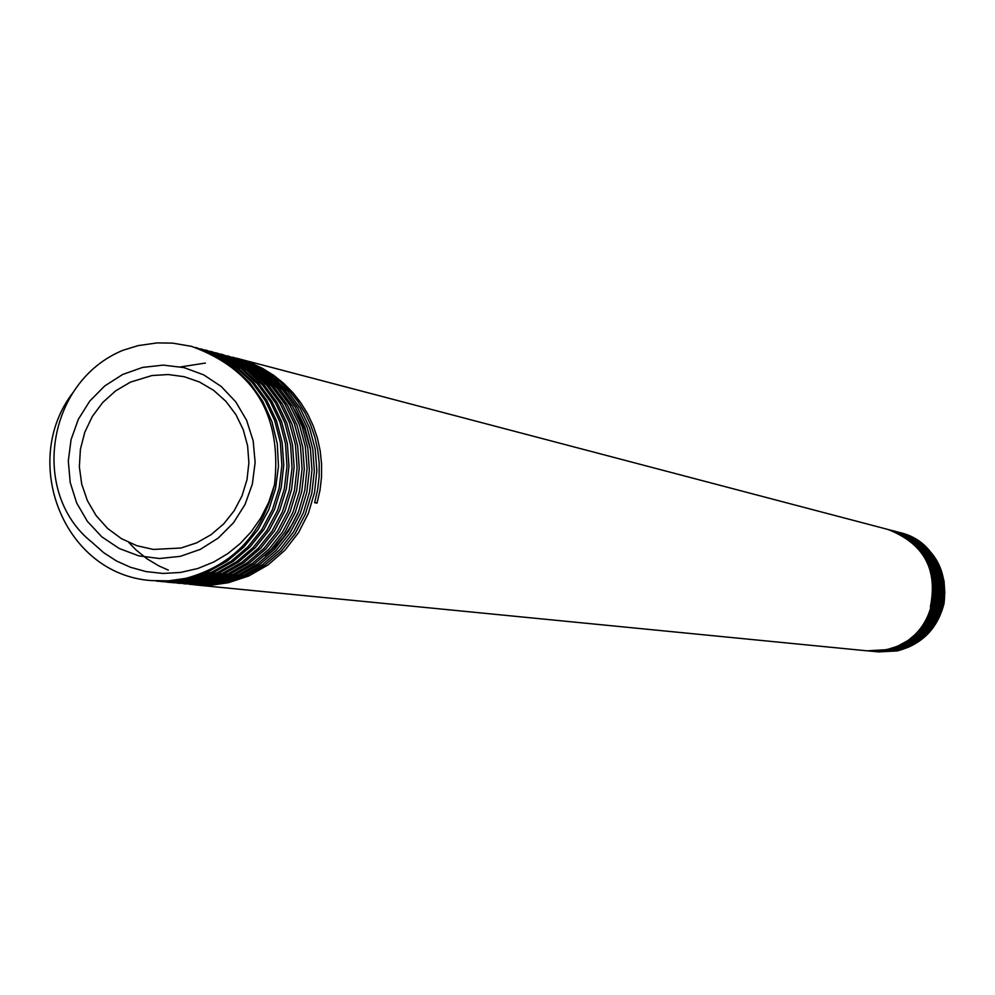 <?xml version="1.0" encoding="UTF-8"?>
<svg xmlns="http://www.w3.org/2000/svg" width="995" height="995" viewBox="0 0 995 995"><rect width="100%" height="100%" fill="white"/><g stroke="black" fill="none" stroke-linecap="round" stroke-linejoin="round"><path stroke-width="1.49" d="M944.044 603.455C947.887 568.232 933.322 544.651 900.351 532.723L910.947 536.641L920.736 542.598L929.23 550.334L936.108 559.576L941.108 569.986L944.044 581.192L944.815 592.759L943.397 604.288L939.815 615.358L934.218 625.544L926.805 634.487L917.85 641.85L907.676 647.384L896.644 650.879L878.187 651.924L897.142 650.929C921.967 644.461 937.601 628.641 944.044 603.455M181.053 548.009L153.379 549.439L136.812 545.695L121.34 538.593L107.597 528.432L96.129 515.621L87.398 500.672L81.727 484.192L79.364 466.842L80.396 449.305L84.774 432.278L92.324 416.457L102.746 402.465L115.631 390.861L130.469 382.117L151.986 375.538L168.192 374.53L184.249 376.719L199.634 382.08L213.726 390.413L225.977 401.408L235.952 414.666L243.253 429.691L247.618 445.934L248.887 462.787L247.009 479.615L242.046 495.796L234.186 510.733L223.726 523.867L211.052 534.701L196.649 542.86L181.053 548.009M180.356 556.329L159.499 558.518L138.765 555.857L119.201 548.481L101.776 536.79L87.361 521.343L76.665 502.948L70.21 482.5L68.307 461.033L71.068 439.616L78.344 419.293L89.761 401.084L104.786 385.898L122.646 374.493L142.472 367.441L163.279 365.103L184.025 367.615L203.664 374.854L221.213 386.47L235.778 401.88L246.623 420.325L253.178 440.872L255.13 462.476L252.357 484.055L245.019 504.515L233.464 522.81L218.303 538.009L200.293 549.377L180.356 556.329M274.533 484.689C282.157 415.437 254.471 369.319 191.463 346.347L172.533 343.113L157.148 342.902L138.156 345.613L122.907 350.302C46.404 381.719 30.136 493.197 91.652 542.001L103.642 552.648L116.465 560.969L130.395 567.237L145.954 571.578L162.919 573.443L180.518 572.448L197.806 568.506L213.85 561.964L228.029 553.469L240.33 543.444L251.088 531.89L260.653 518.221L268.662 502.463L274.533 484.689C262.406 534.303 232.818 565.533 185.779 578.369L168.541 580.856L150.954 580.558C63.63 574.19 19.9 461.618 72.884 392.726M157.285 581.179L175.978 581.615L193.254 579.14L214 572.249L233.166 561.379L250.043 546.914L263.998 529.365L274.52 509.403L281.187 487.724L283.774 465.15L282.157 442.501L276.399 420.599L266.71 400.264L253.439 382.242L237.071 367.167L218.216 355.601L195.605 347.442L216.723 355.327L235.89 367.217L252.145 382.441L265.205 400.463L274.707 420.611L280.341 442.452L281.896 465.324L279.209 487.96L272.443 509.552L261.859 529.464L247.805 546.976L230.952 561.342L211.885 572.088L191.251 578.928L174.063 581.403L156.538 581.105M162.085 581.652L181.563 582.162L198.776 579.699L219.447 572.834L238.539 562.001L255.354 547.598L269.272 530.124L279.744 510.236L286.398 488.644L288.96 466.157L287.356 443.583L281.622 421.78L271.958 401.52L258.737 383.56L242.444 368.548L223.651 357.018L201.015 348.859L222.121 356.745L241.225 368.623L257.406 383.796L270.391 401.719L279.844 421.78L285.453 443.559L286.995 466.406L284.309 488.968L277.543 510.46L267.008 530.248L253.053 547.636L236.263 561.939L217.246 572.672L196.674 579.488L176.961 582.087L160.282 581.466M150.954 580.558L170.344 581.055L187.682 578.568L208.253 571.764L227.283 561.056L244.086 546.827L258.066 529.564L268.687 509.888L275.578 488.495L278.476 466.157L277.269 443.683L271.996 421.855L262.854 401.482L250.143 383.262L234.347 367.864L216.002 355.824L195.779 347.553M173.068 582.734L192.607 583.257L209.696 580.806L230.218 574.003L249.173 563.257L265.876 548.954L279.682 531.616L290.08 511.878L296.684 490.448L299.234 468.135L297.642 445.735L291.945 424.094L282.356 403.995L269.235 386.172L253.041 371.272L234.397 359.829L211.724 351.67L231.997 359.158L250.541 370.476L266.672 385.177L279.694 402.589L289.433 422.626L295.428 444.777L297.107 467.874L294.47 490.498L287.829 511.791L277.555 531.243L263.936 548.419L247.146 562.847L227.979 573.754L207.408 580.582L190.331 583.033L171.65 582.572M210.343 351.334L211.724 351.683M215.666 352.728L237.208 360.513L255.678 371.782L271.722 386.408L284.707 403.734L294.433 423.733L300.428 445.859L302.094 468.894L299.458 491.418L292.853 512.599L282.642 531.927L269.073 549.053L252.307 563.456L233.203 574.326L212.719 581.117L195.692 583.567L178.491 583.257L198.067 583.804L215.082 581.366L235.541 574.575L254.434 563.879L271.063 549.626L284.831 532.362L295.192 512.686L301.771 491.343L304.308 469.118L302.716 446.805L297.045 425.238L287.493 405.214L274.409 387.453L258.29 372.615L239.695 361.222L217.009 353.063M169.846 582.411L187.11 582.709L204.249 580.259L224.845 573.418L243.875 562.635L260.64 548.282L274.496 530.87L284.931 511.057L291.56 489.552L294.122 467.152L292.518 444.665L286.796 422.937L277.182 402.764L264.011 384.866L247.767 369.916L229.037 358.436L206.388 350.277L227.718 358.275L246.772 370.215L262.779 385.301L275.503 402.875L284.918 422.962L290.615 445.076L292.045 468.073L289.222 490.547L282.443 511.741L272.07 531.106L258.414 548.145L241.661 562.436L222.569 573.257L202.06 580.035L184.933 582.498L166.14 582.038M204.995 349.929L206.388 350.277M191.836 584.575L208.85 584.873L225.766 582.448L246.063 575.719L264.819 565.098L281.349 550.956L295.005 533.817L305.291 514.303L311.821 493.122L314.345 471.058L312.766 448.907L307.132 427.514L297.654 407.639L284.669 390.003L268.65 375.277L250.205 363.959L227.482 355.824L248.464 363.685L267.108 375.314L282.779 390.003L295.49 407.465L304.793 427.104L310.353 448.198L311.982 470.026L309.607 491.841L303.413 512.699L293.488 532.064L279.806 549.688L262.842 564.439L243.638 575.421L223.216 582.187L206.413 584.6L189.485 584.351M183.627 583.729L201.04 584.463L220.442 581.913L240.815 575.147L259.645 564.488L276.224 550.297L289.931 533.096L300.266 513.495L306.821 492.239L309.345 470.088L307.766 447.862L302.107 426.382L292.592 406.433L279.558 388.734L263.488 373.946L244.969 362.59L222.271 354.444L242.432 361.894L260.839 373.113L276.834 387.714L289.868 405.189L299.47 424.952L305.278 446.245L307.082 468.272L304.793 490.373L298.637 511.467L288.712 531.007L275.006 548.792L257.954 563.705L238.601 574.799L217.98 581.652L201.114 584.077L184.137 583.829M220.865 354.096L222.271 354.444M876.682 651.775L895.711 650.78C955.785 641.016 959.765 545.509 899.269 532.437L909.517 536.268L919.33 542.238L927.837 549.986L934.715 559.252L939.728 569.675L942.675 580.906L943.447 592.498L942.016 604.052L938.434 615.134L932.837 625.345L925.4 634.3L916.432 641.688L906.234 647.223L895.177 650.73L876.185 651.725M897.303 531.915L908.074 535.895L917.912 541.865L926.432 549.638L933.335 558.916L938.347 569.376L941.307 580.607L942.078 592.236L940.648 603.803L937.054 614.91L931.444 625.146L923.994 634.113L915.002 641.514L904.791 647.073L893.721 650.581L875.19 651.625L894.281 650.63C954.416 640.879 958.496 545.223 897.838 532.064M871.309 651.24L889.94 650.195L901.06 646.663L911.432 641.004L920.512 633.504L927.887 624.574L933.434 614.475L937.041 603.418L938.534 591.652L937.713 579.612L934.579 568.045L929.442 557.561L922.576 548.481L914.057 540.795L904.256 534.862L892.888 530.758L903.734 534.75L913.621 540.77L922.191 548.581L929.131 557.921L934.181 568.431L937.153 579.737L937.924 591.428L936.482 603.069L932.875 614.251L927.228 624.537L919.741 633.566L910.699 641.016L900.413 646.601L889.281 650.121L870.637 651.178M895.836 531.529L906.632 535.509L916.482 541.504L925.027 549.29L931.942 558.593L936.967 569.065L939.927 580.321L940.698 591.963L939.268 603.567L935.673 614.686L930.039 624.935L922.589 633.939L913.572 641.352L903.336 646.912L892.241 650.419L873.672 651.476L892.838 650.481C952.961 640.879 957.352 545.148 896.408 531.691M894.368 531.143L905.189 535.136L915.064 541.143L923.609 548.942L930.536 558.257L935.574 568.742L938.534 580.035L939.317 591.702L937.875 603.318L934.28 614.475L928.633 624.736L921.171 633.753L912.141 641.178L901.88 646.75L890.761 650.27L872.167 651.327L891.383 650.332L902.502 646.825L912.838 641.178L921.892 633.703L929.243 624.785L934.803 614.699L938.409 603.642L939.889 591.888L939.069 579.886L935.959 568.356L930.847 557.921L923.982 548.854L915.475 541.168L905.686 535.235L894.978 531.305M866.968 650.829L885.55 649.747C947.899 637.845 949.553 543.195 889.169 529.788L888.436 529.589C924.144 543.121 938.36 568.916 931.059 606.975L930.375 606.863C937.986 569.177 923.77 543.357 887.702 529.39L237.793 358.536L250.541 362.727L262.568 368.374L273.65 375.314L283.724 383.386L292.766 392.515L300.739 402.676L307.592 413.808L313.189 425.698L317.405 438.074L320.191 450.847L321.572 463.969L321.509 477.19L319.98 490.299L317.019 503.109L314.631 502.711L317.604 489.764L319.134 476.543L319.171 463.247L317.753 450.038L314.868 437.103L310.552 424.591L304.88 412.689L297.928 401.545L289.769 391.296L280.515 382.105L270.292 374.058L259.247 367.279L247.506 361.857L232.656 357.18L253.476 364.978L271.983 376.483L287.567 391.023L300.266 408.373L309.594 427.912L315.191 448.907L316.87 470.647L314.557 492.376L308.438 513.196L298.562 532.574L284.906 550.223L267.953 564.998L248.775 575.968L228.402 582.722L211.674 585.122L194.796 584.873M236.599 358.225L237.793 358.536M889.928 529.974L900.811 533.992L910.736 540.024L919.343 547.872L926.308 557.25L931.37 567.797L934.355 579.152L935.138 590.893L933.683 602.584L930.064 613.803L924.392 624.126L916.88 633.193L907.788 640.668L897.478 646.277L886.296 649.822L868.324 650.954M868.461 650.966L887.018 649.897C948.994 638.156 951.17 543.83 890.625 530.161M869.966 651.116L888.485 650.046C951.257 638.467 951.27 542.872 892.08 530.546L902.278 534.377L912.179 540.397L920.773 548.233L927.726 557.586L932.775 568.12L935.748 579.451L936.531 591.167L935.089 602.833L931.469 614.027L925.81 624.338L918.31 633.38L909.243 640.842L898.945 646.439L887.789 649.971L869.12 651.029M892.08 530.546L891.346 530.36M178.491 583.257L177.197 583.12M314.706 502.45L317.019 503.109M298.09 512.848L292.828 523.42L284.122 536.454L276.448 545.297L264.857 555.608M168.317 570.11L158.839 565.894L146.961 558.767L136.141 550.036L128.84 542.524M180.754 366.894L205.393 363.063M294.234 409.268L304.495 428.733L310.639 449.989M931.059 606.975L930.4 606.788M158.591 581.316L156.538 581.117M169.846 582.423L167.595 582.199M866.819 650.805L194.535 584.836"/></g></svg>
